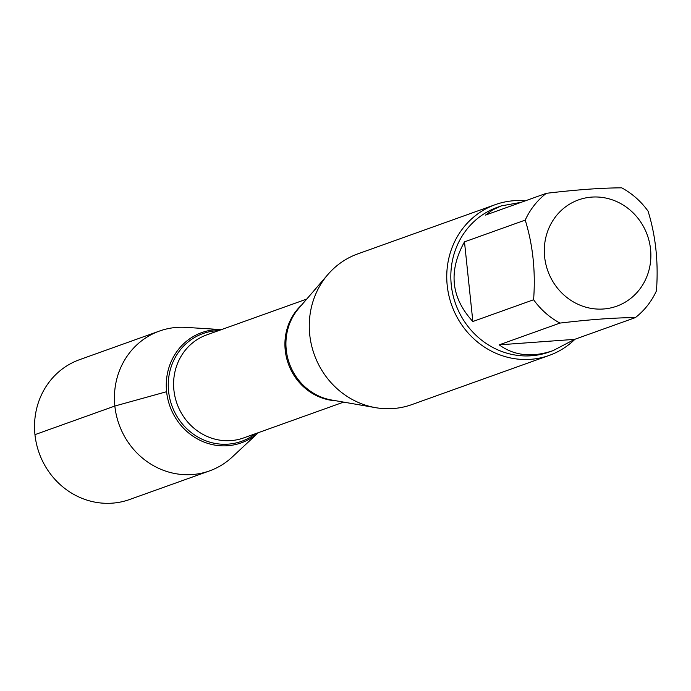 <?xml version="1.0" encoding="UTF-8"?>
<svg xmlns="http://www.w3.org/2000/svg" width="691" height="691" viewBox="0 0 691 691"><rect width="100%" height="100%" fill="white"/><g stroke="black" fill="none" stroke-linecap="round" stroke-linejoin="round"><path stroke-width="1.04" d="M555.529 285.59A56.472 52.862 70.3 0 0 617.642 305.845A56.472 52.862 70.3 0 0 650.551 249.201A56.472 52.862 70.3 0 0 577.538 200.252A56.472 52.862 70.3 0 0 555.529 285.59M533.599 299.747A76.856 71.942 70.3 0 0 559.96 323.086C590.002 319.51 615.137 317.687 635.357 317.61A76.856 71.942 70.3 0 0 656.45 290.833C658.549 262.554 655.759 236.002 648.08 211.178A76.856 71.942 70.3 0 0 621.719 187.84C601.49 187.917 576.363 189.74 546.322 193.316A76.856 71.942 70.3 0 0 525.229 220.101C532.908 244.925 535.698 271.468 533.599 299.747L472.851 321.505L464.482 241.859C448.209 271.209 451.007 297.761 472.851 321.505M559.96 323.086L499.204 344.844C514.208 355.787 532.156 357.713 553.059 350.631L549.25 351.995A76.856 71.942 -109.7 0 1 455.611 303.893A76.856 71.942 -109.7 0 1 497.425 207.283L501.243 205.918L492.761 209.848L485.566 215.074L546.322 193.316M553.059 350.631L574.61 339.367L635.357 317.61M525.229 220.101L464.482 241.859M521.299 202.282L501.243 205.918M495.292 204.648L357.817 253.873A80.052 74.939 70.3 0 0 327.88 274.534A80.052 74.939 70.3 0 0 314.258 354.509A80.052 74.939 70.3 0 0 375.55 407.655A80.052 74.939 70.3 0 0 411.801 404.615L549.267 355.39A80.052 74.939 -109.7 0 1 447.207 285.469A80.052 74.939 -109.7 0 1 495.292 204.648A80.052 74.939 -109.7 0 1 525.41 200.805M166.6 391.711A58.562 54.814 -109.7 0 1 221.422 329.624A58.562 54.814 70.3 0 0 166.6 391.711A58.562 54.814 70.3 0 0 201.763 441.108A58.562 54.814 70.3 0 0 258.33 432.67A58.562 54.814 -109.7 0 1 201.763 441.108A58.562 54.814 -109.7 0 1 166.6 391.711L114.853 406.032A74.265 69.515 70.3 0 0 209.537 470.899A74.265 69.515 70.3 0 0 232.193 457.062L258.356 432.661M574.99 339.229A80.052 74.939 -109.7 0 1 549.267 355.39M574.61 339.367L499.204 344.844M221.448 329.616L185.749 327.37A74.265 69.515 70.3 0 0 159.466 331.058A74.265 69.515 70.3 0 0 114.853 406.032L34.956 434.648M159.466 331.058L79.56 359.674A74.265 69.515 70.3 0 0 39.154 453.028A74.265 69.515 70.3 0 0 129.632 499.507L209.537 470.899M327.88 274.534L298.719 308.402A55.081 51.557 70.3 0 0 286.238 349.793A55.081 51.557 70.3 0 0 331.525 400.003L375.55 407.655M336.128 400.797A54.727 51.229 -109.7 0 1 285.236 350.251A54.727 51.229 -109.7 0 1 301.777 304.861M306.761 299.065L206.782 334.867A54.727 51.229 70.3 0 0 173.907 390.121A54.727 51.229 70.3 0 0 243.681 437.913L343.669 402.11M255.428 433.706A57.223 53.561 -109.7 0 1 201.262 438.837A57.223 53.561 -109.7 0 1 168.587 391.356A57.223 53.561 -109.7 0 1 218.529 330.661"/></g></svg>

